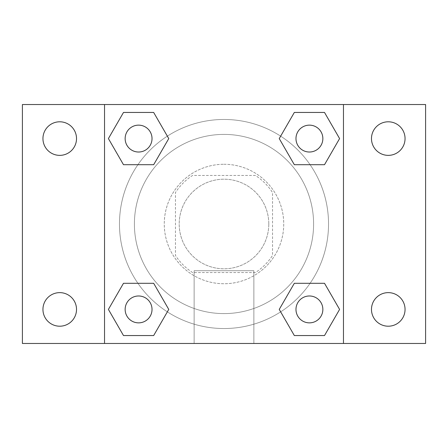 <?xml version="1.0" encoding="UTF-8"?>
<svg xmlns="http://www.w3.org/2000/svg" width="448" height="448" viewBox="0 0 448 448"><rect width="100%" height="100%" fill="white"/><g stroke="black" fill="none" stroke-linecap="round" stroke-linejoin="round"><path stroke-width="0.34" stroke-dasharray="2.24 1.68" d="M268.8 224A44.8 44.8 0 0 0 201.6 185.203A44.8 44.8 0 0 0 201.6 262.797A44.8 44.8 0 0 0 268.8 224A44.8 44.8 0 0 0 201.6 185.203A44.8 44.8 0 0 0 201.6 262.797A44.8 44.8 0 0 0 268.8 224M255.433 272.535L192.567 272.535A57.82 57.82 0 0 1 175.465 255.433L175.465 192.567A57.82 57.82 0 0 1 192.567 175.465L255.433 175.465A57.82 57.82 0 0 1 272.535 192.567L272.535 255.433A57.82 57.82 0 0 1 255.433 272.535L192.567 272.535A57.82 57.82 0 0 1 175.465 255.433L175.465 192.567A57.82 57.82 0 0 1 192.567 175.465L255.433 175.465A57.82 57.82 0 0 1 272.535 192.567L272.535 255.433A57.82 57.82 0 0 1 255.433 272.535M224 164.265A59.735 59.735 0 0 1 275.733 253.865A59.735 59.735 0 0 1 172.267 253.865A59.735 59.735 0 0 1 224 164.265A59.735 59.735 0 0 0 164.265 224A59.735 59.735 0 0 0 224 283.735A59.735 59.735 0 0 0 283.735 224A59.735 59.735 0 0 0 224 164.265M313.6 224A89.6 89.6 0 0 0 179.2 146.406A89.6 89.6 0 0 0 179.2 301.594A89.6 89.6 0 0 0 313.6 224A89.6 89.6 0 0 0 179.2 146.406A89.6 89.6 0 0 0 179.2 301.594A89.6 89.6 0 0 0 313.6 224M59.735 326.206A16.783 16.783 0 0 0 74.267 301.028A16.783 16.783 0 0 0 45.198 301.028A16.783 16.783 0 0 0 59.735 326.206M388.265 326.206A16.783 16.783 0 0 0 402.802 301.028A16.783 16.783 0 0 0 373.733 301.028A16.783 16.783 0 0 0 388.265 326.206M388.265 155.366A16.783 16.783 0 0 0 402.802 130.189A16.783 16.783 0 0 0 373.733 130.189A16.783 16.783 0 0 0 388.265 155.366M59.735 155.366A16.783 16.783 0 0 0 74.267 130.189A16.783 16.783 0 0 0 45.198 130.189A16.783 16.783 0 0 0 59.735 155.366M22.4 104.535L425.6 104.535L425.6 343.465L22.4 343.465L22.4 104.535M104.535 104.535L343.465 104.535L343.465 343.465L104.535 343.465L104.535 104.535L343.465 104.535L343.465 343.465L104.535 343.465L104.535 104.535L104.535 343.465M237.065 104.535L210.935 104.546L237.065 104.535M253.865 343.465L194.135 343.465L253.865 343.465L194.135 343.465L253.865 343.465L253.865 270.71L194.135 270.71L253.865 270.71L194.135 270.71L253.865 270.71L253.865 343.465M328.535 224A104.535 104.535 0 0 0 171.735 133.47A104.535 104.535 0 0 0 171.735 314.53A104.535 104.535 0 0 0 328.535 224A104.535 104.535 0 0 0 171.735 133.47A104.535 104.535 0 0 0 171.735 314.53A104.535 104.535 0 0 0 328.535 224M152.023 309.417A13.44 13.44 0 0 0 131.863 297.78A13.44 13.44 0 0 0 131.863 321.059A13.44 13.44 0 0 0 152.023 309.417A13.44 13.44 0 0 0 131.863 297.78A13.44 13.44 0 0 0 131.863 321.059A13.44 13.44 0 0 0 152.023 309.417A13.44 13.44 0 0 0 131.863 297.78A13.44 13.44 0 0 0 131.863 321.059A13.44 13.44 0 0 0 152.023 309.417M322.857 138.583A13.44 13.44 0 0 0 302.697 126.941A13.44 13.44 0 0 0 302.697 150.22A13.44 13.44 0 0 0 322.857 138.583A13.44 13.44 0 0 0 302.697 126.941A13.44 13.44 0 0 0 302.697 150.22A13.44 13.44 0 0 0 322.857 138.583A13.44 13.44 0 0 0 302.697 126.941A13.44 13.44 0 0 0 302.697 150.22A13.44 13.44 0 0 0 322.857 138.583M152.023 138.583A13.44 13.44 0 0 0 131.863 126.941A13.44 13.44 0 0 0 131.863 150.22A13.44 13.44 0 0 0 152.023 138.583A13.44 13.44 0 0 0 131.863 126.941A13.44 13.44 0 0 0 131.863 150.22A13.44 13.44 0 0 0 152.023 138.583A13.44 13.44 0 0 0 131.863 126.941A13.44 13.44 0 0 0 131.863 150.22A13.44 13.44 0 0 0 152.023 138.583M295.977 309.417A13.44 13.44 0 0 1 316.137 297.78A13.44 13.44 0 0 1 316.137 321.059A13.44 13.44 0 0 1 295.977 309.417A13.44 13.44 0 0 1 316.137 297.78A13.44 13.44 0 0 1 316.137 321.059A13.44 13.44 0 0 1 295.977 309.417M104.535 224L104.535 210.935L104.535 224M343.465 224L343.465 210.935L343.465 224M343.454 224L343.454 210.935L343.454 224M104.546 224L104.546 210.935L104.546 224M343.465 104.535L343.465 343.465M123.491 335.552L108.405 309.417L123.491 283.287L108.405 309.417L123.491 335.552M153.67 283.287L168.756 309.417L153.67 335.552L168.756 309.417L153.67 283.287M294.33 164.713L279.244 138.583L294.33 112.448L279.244 138.583L294.33 164.713M324.509 112.448L339.595 138.583L324.509 164.713L339.595 138.583L324.509 112.448M123.491 164.713L108.405 138.583L123.491 112.448L108.405 138.583L123.491 164.713M153.67 112.448L168.756 138.583L153.67 164.713L168.756 138.583L153.67 112.448M294.33 335.552L279.244 309.417L294.33 283.287L279.244 309.417L294.33 335.552M324.509 283.287L339.595 309.417L324.509 335.552L339.595 309.417L324.509 283.287M322.857 309.417A13.44 13.44 0 0 0 302.697 297.78A13.44 13.44 0 0 0 302.697 321.059A13.44 13.44 0 0 0 322.857 309.417M194.135 270.71L194.135 343.465L194.135 270.71"/><path stroke-width="0.67" d="M22.4 104.535L425.6 104.535L425.6 343.465L22.4 343.465L22.4 104.535M388.265 121.794A16.783 16.783 0 0 1 405.054 138.583A16.783 16.783 0 0 1 388.265 155.366A16.783 16.783 0 0 1 371.482 138.583A16.783 16.783 0 0 1 388.265 121.794M388.265 292.634A16.783 16.783 0 0 1 405.054 309.417A16.783 16.783 0 0 1 388.265 326.206A16.783 16.783 0 0 1 371.482 309.417A16.783 16.783 0 0 1 388.265 292.634M59.735 292.634A16.783 16.783 0 0 1 76.518 309.417A16.783 16.783 0 0 1 59.735 326.206A16.783 16.783 0 0 1 42.946 309.417A16.783 16.783 0 0 1 59.735 292.634M59.735 121.794A16.783 16.783 0 0 1 76.518 138.583A16.783 16.783 0 0 1 59.735 155.366A16.783 16.783 0 0 1 42.946 138.583A16.783 16.783 0 0 1 59.735 121.794M123.491 283.287L153.67 283.287L168.756 309.417L153.67 335.552L123.491 335.552L108.405 309.417L123.491 283.287L153.67 283.287L123.491 283.287M294.33 112.448L324.509 112.448L339.595 138.583L324.509 164.713L294.33 164.713L279.244 138.583L294.33 112.448L324.509 112.448L294.33 112.448M104.535 343.465L104.535 104.535M343.465 104.535L343.465 343.465M123.491 112.448L153.67 112.448L168.756 138.583L153.67 164.713L123.491 164.713L108.405 138.583L123.491 112.448L153.67 112.448L123.491 112.448M294.33 283.287L324.509 283.287L339.595 309.417L324.509 335.552L294.33 335.552L279.244 309.417L294.33 283.287L324.509 283.287L294.33 283.287M324.509 335.552L294.33 335.552L324.509 335.552M322.857 309.417A13.44 13.44 0 0 0 302.697 297.78A13.44 13.44 0 0 0 302.697 321.059A13.44 13.44 0 0 0 322.857 309.417M153.67 335.552L123.491 335.552L153.67 335.552M152.023 309.417A13.44 13.44 0 0 0 131.863 297.78A13.44 13.44 0 0 0 131.863 321.059A13.44 13.44 0 0 0 152.023 309.417M324.509 164.713L294.33 164.713L324.509 164.713M322.857 138.583A13.44 13.44 0 0 0 302.697 126.941A13.44 13.44 0 0 0 302.697 150.22A13.44 13.44 0 0 0 322.857 138.583M153.67 164.713L123.491 164.713L153.67 164.713M152.023 138.583A13.44 13.44 0 0 0 131.863 126.941A13.44 13.44 0 0 0 131.863 150.22A13.44 13.44 0 0 0 152.023 138.583"/></g></svg>
